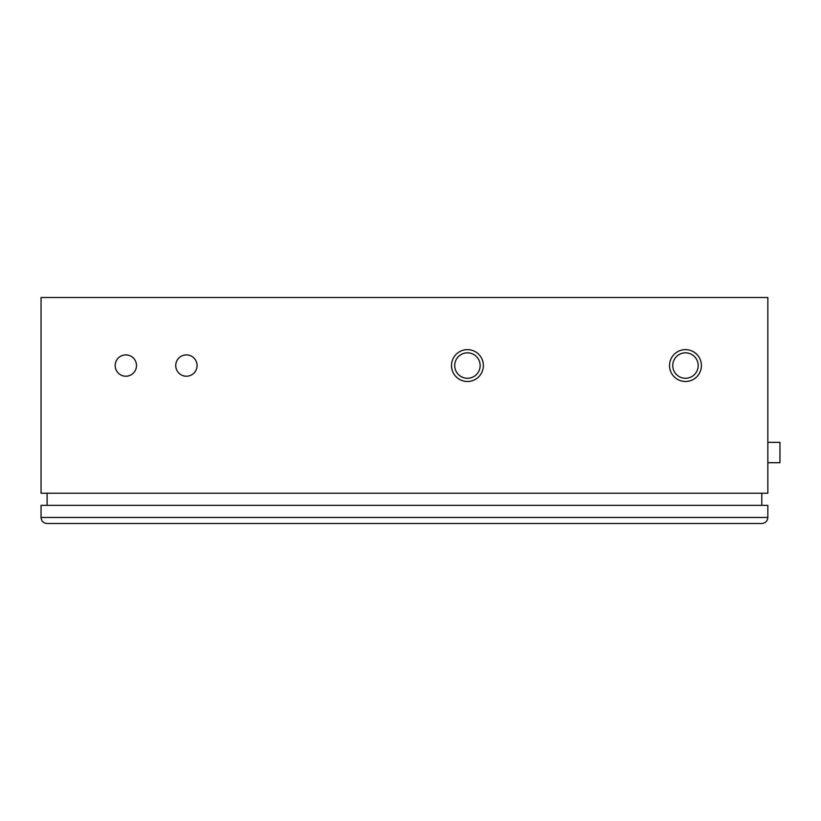 <?xml version="1.0" encoding="UTF-8"?>
<svg xmlns="http://www.w3.org/2000/svg" width="821" height="821" viewBox="0 0 821 821"><rect width="100%" height="100%" fill="white"/><g stroke="black" fill="none" stroke-linecap="round" stroke-linejoin="round"><path stroke-width="1.23" d="M47.105 523.511C43.431 523.151 41.419 521.13 41.05 517.456C41.419 521.13 43.431 523.151 47.105 523.511L761.785 523.511C765.449 523.151 767.471 521.13 767.84 517.456C767.471 521.13 765.449 523.151 761.785 523.511M767.84 517.456L767.84 505.346L41.05 505.346L41.05 517.456L767.84 517.456M47.105 493.236L47.105 505.346M761.785 493.236L761.785 505.346M41.05 493.236L767.84 493.236L767.84 297.489L41.05 297.489L41.05 493.236M698.189 365.561A12.715 12.715 0 0 1 679.111 376.572A12.715 12.715 0 0 1 679.111 354.549A12.715 12.715 0 0 1 698.189 365.561M197.071 365.561A10.663 10.663 0 0 1 181.082 374.797A10.663 10.663 0 0 1 181.082 356.324A10.663 10.663 0 0 1 197.071 365.561M136.502 365.561A10.663 10.663 0 0 1 120.513 374.797A10.663 10.663 0 0 1 120.513 356.324A10.663 10.663 0 0 1 136.502 365.561M483.364 365.561A15.927 15.927 0 0 0 459.462 351.768A15.927 15.927 0 0 0 459.462 379.353A15.927 15.927 0 0 0 483.364 365.561M701.401 365.561A15.927 15.927 0 0 0 677.499 351.768A15.927 15.927 0 0 0 677.499 379.353A15.927 15.927 0 0 0 701.401 365.561M767.84 442.355L779.95 442.355L779.95 462.705L767.84 462.705M480.152 365.561A12.715 12.715 0 0 1 461.074 376.572A12.715 12.715 0 0 1 461.074 354.549A12.715 12.715 0 0 1 480.152 365.561"/></g></svg>
